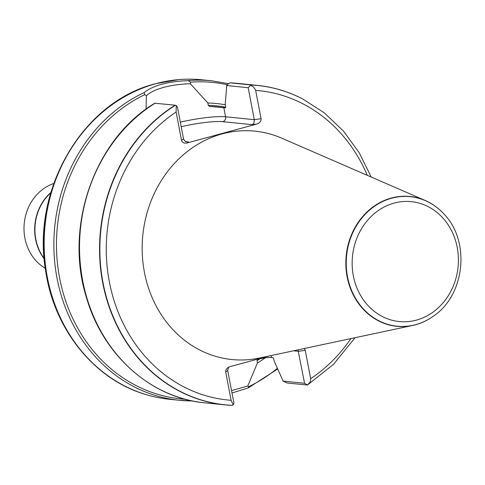 <?xml version="1.0" encoding="UTF-8"?>
<svg xmlns="http://www.w3.org/2000/svg" width="485" height="485" viewBox="0 0 485 485"><rect width="100%" height="100%" fill="white"/><g stroke="black" fill="none" stroke-linecap="round" stroke-linejoin="round"><path stroke-width="0.73" d="M443.769 213.818A65.257 57.472 95.7 0 0 443.702 213.739A65.257 57.472 95.7 0 0 425.181 200.475L281.712 138.164A114.775 101.086 95.7 0 0 222.136 133.896A114.775 101.086 95.7 0 0 143.912 269.43A114.775 101.086 95.7 0 0 259.639 358.003L412.626 325.465A65.257 57.472 95.7 0 0 433.42 316.141A65.257 57.472 95.7 0 0 433.499 316.087M269.49 355.905L229.926 366.66L227.792 367.672L226.428 369.049L225.798 370.34L225.707 371.977L231.109 400.307L233.255 404.945L233.909 403.077L227.701 370.54L228.732 367.115M297.966 349.849L304.568 383.265L307.411 385.011L309.976 382.247L310.673 380.331L310.673 378.676L305.271 350.346L304.198 348.527M302.573 98.879A160.565 141.42 95.7 0 0 302.47 98.825A160.565 141.42 95.7 0 0 257.214 85.36A160.565 141.42 95.7 0 0 249.981 84.845L253.376 86.918L255.553 89.901L261.082 118.71C261.239 121.195 259.833 122.966 256.862 124.027L187.246 142.948C184.185 143.53 182.275 142.657 181.517 140.341L176.116 112.011L176.243 105.536L175.091 105.203A160.565 141.42 95.7 0 0 101.989 278.754A160.565 141.42 95.7 0 0 225.125 404.884A160.565 141.42 95.7 0 0 231.848 405.375L233.255 404.945M175.091 105.203L154.77 103.232M307.411 385.011L287.241 383.029L283.113 381.107L274.201 361.161L273.752 358.809L273.073 357.718L271.515 357.566C268.102 357.281 263.519 357.882 257.765 359.367L257.505 359.476M225.301 104.821A138.413 121.905 95.7 0 0 207.847 102.99L208.289 105.312L209.508 106.403L225.398 107.797L225.683 106.803L225.234 104.451L226.731 85.548L227.883 84.208L229.975 82.832L249.981 84.845M257.765 359.367L256.995 360.64L257.438 362.962A138.413 121.905 95.7 0 0 265.271 357.833M146.088 109.113L146.355 95.733L144.754 94.654L144.112 92.593C153.03 85.493 167.707 81.504 188.144 80.625L190.647 82.183L190.35 83.772L207.847 102.99M228.423 83.644L211.533 80.771L201.821 79.795A160.565 141.42 95.7 0 0 178.716 79.625A160.565 141.42 95.7 0 0 134.4 91.617A160.565 141.42 95.7 0 0 44.311 251.169A160.565 141.42 95.7 0 0 147.052 394.893A160.565 141.42 95.7 0 0 169.738 399.319L179.45 400.295A160.565 141.42 95.7 0 0 192.333 400.919M231.982 392.971L248.217 387.933L277.687 368.982M425.181 200.475A65.257 57.472 95.7 0 0 391.304 198.05A65.257 57.472 95.7 0 0 346.83 275.104A65.257 57.472 95.7 0 0 412.626 325.465M257.438 362.962L247.744 386.024L248.696 386.678L248.217 387.933M176.243 105.536L177.413 106.942L183.597 139.25L185.367 141.481L188.58 141.99L187.246 142.948M190.35 83.772C170.641 84.275 153.806 88.846 146.349 95.733M256.862 124.027L252.321 124.663L253.849 123.154L254.352 120.116L248.187 87.706L226.731 85.548M248.187 87.706L250.521 85.348M247.744 386.024L231.527 390.607M304.568 383.265L283.113 381.107M53.768 183.494A45.875 40.407 95.7 0 0 24.25 223.336A45.875 40.407 95.7 0 0 45.257 268.253M176.116 112.011A155.455 136.922 95.7 0 0 109.337 281.785A155.455 136.922 95.7 0 0 231.109 400.307M310.673 378.676A155.455 136.922 95.7 0 0 350.916 338.591M367.309 175.34A155.455 136.922 95.7 0 0 255.68 90.386M175.406 105.275A160.474 141.341 95.7 0 0 102.972 282.5A160.474 141.341 95.7 0 0 232.176 405.314M155.085 103.19A160.565 141.42 95.7 0 0 81.977 276.741A160.565 141.42 95.7 0 0 205.119 402.871C151.441 398.167 103.299 355.523 86.657 298.239C63.717 226.938 94.339 139.231 154.909 103.147M257.214 85.36L237.207 83.347A160.565 141.42 95.7 0 0 229.975 82.832M225.489 107.785L216.298 106.864A135.079 118.971 95.7 0 0 209.508 106.403M256.995 360.64A136.097 119.868 95.7 0 0 259.821 358.87M225.719 107.252A136.097 119.868 95.7 0 0 208.289 105.312M144.754 94.654A159.031 140.068 95.7 0 0 58.024 268.217A159.031 140.068 95.7 0 0 185.312 399.258M144.112 92.593A160.565 141.42 95.7 0 0 55.041 265.162A160.565 141.42 95.7 0 0 179.45 400.295L192.351 400.925M211.533 80.771A160.565 141.42 95.7 0 0 188.144 80.625M391.577 198.238A65.087 57.327 95.7 0 0 350.322 287.084A65.087 57.327 95.7 0 0 433.584 316.026C465.109 294.886 470.529 240.869 443.842 213.891A65.087 57.327 95.7 0 0 391.577 198.238M394.123 203.1A60.249 53.065 -84.3 0 1 455.858 278.62A60.249 53.065 -84.3 0 1 365.866 303.083A60.249 53.065 -84.3 0 1 394.123 203.1M371.207 177.031L359.112 152.539L343.319 130.926L324.313 112.866L302.676 98.934A160.474 141.341 95.7 0 0 250.169 84.954M248.696 386.678A159.031 140.068 95.7 0 0 277.378 368.285M227.362 84.808A159.031 140.068 95.7 0 0 190.647 82.183M180.311 122.123A41.031 6.208 169.2 0 1 225.58 116.782L223.84 107.64M252.321 124.663L222.821 121.699A4.08 3.589 -84.3 0 0 225.58 116.782L254.285 119.668L261.082 118.71M185.816 141.711L188.58 141.99M222.821 121.699A36.957 5.59 -10.8 0 0 181.184 126.7M181.517 140.341L183.512 138.904M271.133 355.56L271.515 357.566M293.498 350.8L298.469 351.304L305.271 350.346M225.707 371.977L227.701 370.54M178.595 79.637A160.523 141.377 95.7 0 0 178.474 79.643A160.523 141.377 95.7 0 0 155.806 83.669A160.523 141.377 95.7 0 0 44.032 238.347A160.523 141.377 95.7 0 0 146.828 394.826A160.523 141.377 95.7 0 0 146.943 394.857M50.773 192.806A45.893 40.419 95.7 0 0 44.171 258.529M50.877 192.472A45.875 40.407 95.7 0 0 44.202 258.881M225.125 404.884L205.119 402.871M307.557 384.963L333.595 364.247L355.068 337.705M237.207 83.347L229.914 82.832M178.716 79.625L155.618 83.705C83.002 101.45 31.434 189.411 45.584 270.497C54.023 329.782 94.993 380.307 146.828 394.826L147.052 394.893"/></g></svg>
